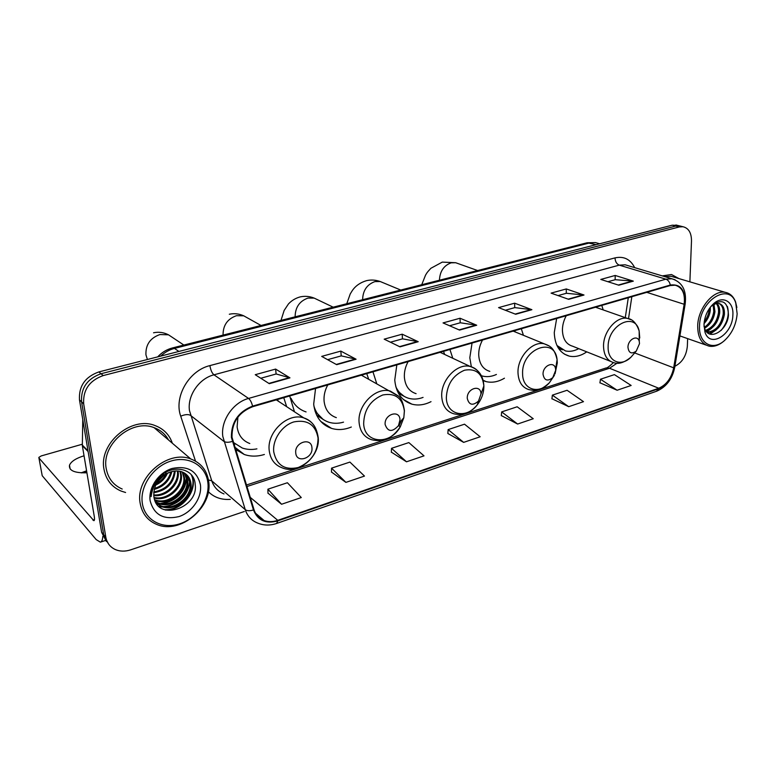 <?xml version="1.0" encoding="UTF-8"?>
<svg xmlns="http://www.w3.org/2000/svg" width="776" height="776" viewBox="0 0 776 776"><rect width="100%" height="100%" fill="white"/><g stroke="black" fill="none" stroke-linecap="round" stroke-linejoin="round"><path stroke-width="1.16" d="M556.664 318.5L554.258 332.623C554.85 345.543 559.865 353.381 569.303 356.126C575.055 357.329 580.875 355.903 586.763 351.858M472.05 343.06L469.81 357.736L471.352 366.805M483.205 380.638L486.019 381.598C492.052 383.034 498.192 381.899 504.448 378.203M396.827 364.885L394.761 380.056C395.993 392.763 401.696 400.794 411.852 404.141C418.08 405.8 424.462 404.975 431.019 401.658M315.551 388.466L313.688 404.16C315.221 416.634 321.177 424.705 331.556 428.381C337.909 430.282 344.495 429.836 351.315 427.023M291.019 398.282C294.269 405.12 299.284 409.67 306.064 411.92M235.312 449.226L244.265 454.484C250.658 456.657 257.36 456.647 264.383 454.474M294.463 411.784L289.7 395.973M603.195 309.905L601.788 305.405M452.796 358.279L449.925 349.472M523.431 335.31L521.317 328.762M376.719 383.606L372.955 371.811M677.438 225.36L672.229 225.195L98.853 371.927C85.147 376.855 78.686 386.176 79.482 399.892L101.617 532.317L106.448 541.551M689.883 281.843L691.494 240.958C691.474 232.829 688.632 228.086 682.958 226.728L679.31 226.951L103.208 375.574C89.405 380.56 82.896 389.969 83.672 403.792L105.808 537.157L103.703 534.732L108.543 543.995L103.703 534.732L81.567 401.832L103.703 534.732L101.617 532.317M103.208 375.574L101.026 373.741C87.261 378.698 80.782 388.058 81.567 401.832C80.782 388.058 87.261 378.698 101.026 373.741L675.76 226.068L101.026 373.741L98.853 371.927M680.979 226.243L675.76 226.068L680.979 226.243M236.176 448.218L235.099 448.547M236.942 450.555L238.562 450.061M323.359 423.919L324.232 423.657M104.003 469.344C105.982 479.704 111.647 486.93 120.998 491.024L125.586 492.498L120.998 491.024C111.647 486.93 105.982 479.704 104.003 469.344C98.552 443.484 131.425 415.771 155.025 425.568C131.425 415.771 98.552 443.484 104.003 469.344M155.287 482.362L157.412 480.606L155.287 482.362M162.436 475.358L163.852 473.515L162.436 475.358M231.995 437.208C231.791 422.445 238.668 412.289 252.646 406.721L670.289 285.529L675.149 285.19C682.346 287.285 685.344 293.638 684.151 304.27L673.684 367.824C671.482 378.038 666.497 384.847 658.737 388.243L277.769 520.337C272.939 521.967 268.389 522.044 264.121 520.541C259.135 518.63 255.76 515.002 254.004 509.677L231.995 437.208M231.403 437.383L253.461 509.958C257.787 520.521 265.906 524.159 277.827 520.88L658.717 388.718C666.671 385.226 671.783 378.251 674.043 367.785L684.51 304.25C685.557 290.224 680.824 283.822 670.309 285.035L252.578 406.129C238.251 411.833 231.2 422.251 231.403 437.383M607.938 281.717L615.232 279.7L633.323 281.125L615.203 275.461L600.799 279.428L618.812 285.209L633.323 281.125M615.135 279.719L615.203 275.461M558.06 295.588L566.383 293.28L584.008 295.016L566.286 288.944L551.096 293.134L568.682 299.332L584.008 295.016M566.296 293.299L566.286 288.944M505.36 310.245L514.808 307.616L531.89 309.692L514.643 303.183L498.59 307.616L515.671 314.261L531.89 309.692M514.731 307.645L514.643 303.183M260.794 378.251L276.169 373.974L289.952 377.844L275.616 369.085L255.246 374.701L269.282 383.674L289.952 377.844M276.11 373.993L275.616 369.085M327.627 359.666L341.275 355.874L356.077 359.22L340.839 351.101L321.691 356.388L336.677 364.681L356.077 359.22M341.207 355.893L340.839 351.101M390.435 342.206L402.54 338.84L418.225 341.712L402.201 334.184L384.178 339.16L399.98 346.853L418.225 341.712M402.463 338.86L402.201 334.184M449.576 325.755L460.284 322.777L476.716 325.231L460.042 318.238L443.038 322.923L459.537 330.081L476.716 325.231M460.207 322.806L460.042 318.238M172.35 443.241C169.401 434.696 163.629 428.808 155.025 425.568C163.629 428.808 169.401 434.696 172.35 443.241M678.981 278.603L671.502 274.52L662.267 275.887L671.502 274.52L678.981 278.603M105.808 537.157C106.884 542.88 109.988 546.964 115.1 549.437C119.882 551.532 125.081 551.658 130.708 549.835L244.343 511.5M674.897 366.253C682.162 362.567 686.314 355.922 687.342 346.309L687.643 338.627M551.92 398.748L568.711 406.682L583.503 401.658L567.072 390.279L552.376 395.139L551.901 398.883M599.935 382.781L617.114 390.231L631.15 385.468L614.408 374.624L600.459 379.231L599.916 382.917M391.337 452.136L406.508 461.798L423.997 455.851L408.845 442.592L391.521 448.324L391.327 452.282M331.478 472.041L345.921 482.381L364.477 476.076L349.908 462.079L331.546 468.151L331.478 472.186M267.972 493.148L281.562 504.255L301.292 497.552L287.401 482.74L267.904 489.19L267.982 493.303M501.296 415.577L517.631 424.035L533.248 418.73L517.175 406.779L501.674 411.901L501.286 415.713M463.65 442.378L480.169 436.772L464.514 424.191L448.14 429.603L447.839 433.483L463.65 442.378L448.14 429.603M406.508 461.798L391.521 448.324M345.921 482.381L331.546 468.151M281.562 504.255L267.904 489.19M517.631 424.035L501.674 411.901M568.711 406.682L552.376 395.139M617.114 390.231L600.459 379.231M86.66 471.304L81.761 472.875M81.15 472.836L86.582 470.828M84.041 455.784C75.99 458.276 71.14 461.419 69.491 465.212C68.734 470.605 74.544 473.127 86.912 472.797M102.82 536.381C102.587 539.902 101.772 541.832 100.356 542.162L96.185 539.592L42.214 475.717L38.936 457.985L93.886 520.696C94.556 520.444 94.682 519.008 94.274 516.409L82.334 445.657L82.76 419.515M82.304 444.221L41.206 455.939L38.839 457.423L42.214 475.717M207.852 482.449C205.912 465.842 188.946 455.522 171.176 461.002C153.357 466.23 139.602 486.358 142.338 503.323C144.821 520.376 162.65 529.678 179.886 523.771C197.162 518.096 210.044 498.987 207.852 482.449M208.657 481.392C206.969 470.343 200.994 462.865 190.75 458.946C167.684 449.556 135.043 477.618 140.155 503.197C142.008 513.46 147.527 520.531 156.713 524.421C180.216 534.868 213.099 507.097 208.657 481.392M168.508 439.953C165.327 434.123 160.535 430.03 154.114 427.673C131.988 418.448 101.152 444.425 106.244 468.675C108.087 478.404 113.412 485.194 122.22 489.045M167.519 473.147C165.065 478.579 161.107 482.575 155.636 485.116M166.093 473.874C163.823 478.132 160.574 481.411 156.345 483.71M171.855 471.585C169.614 480.81 163.726 486.746 154.172 489.413M170.885 471.866C168.508 480.218 163.008 485.747 154.414 488.463M175.201 471.003C173.892 483.322 166.724 490.568 153.696 492.741M174.425 471.09C172.844 482.672 165.957 489.637 153.755 491.965M178.034 471.003L178.208 472.167C179.896 483.904 166.646 497.348 153.755 495.573M177.355 470.964L177.423 471.459C179.043 482.934 166.462 496.145 153.696 494.894M180.517 471.41L181.351 474.98C183.359 487.823 167.199 502.043 154.133 498.047M179.916 471.274L180.556 474.272C182.486 486.833 167.082 500.879 154.017 497.455M182.729 472.147L184.523 477.822C186.774 491.625 168.13 506.359 155.132 500.355L154.754 500.2M182.195 471.934L183.728 477.114C185.959 490.801 167.577 505.467 154.579 499.686M184.698 473.176L187.734 480.703C189.984 494.564 171.244 509.386 158.197 503.382L155.52 501.994M184.222 472.885L186.929 479.975C189.179 493.827 170.458 508.629 157.431 502.615L155.326 501.587M170.439 472.021C158.944 476.745 153.415 484.864 153.852 496.378C156.713 522.297 198.821 508.212 195.203 484.534C194.563 467.181 169.857 463.369 157.547 479.219C153.241 484.622 151.107 490.442 151.136 496.65C152.726 484.001 159.167 475.795 170.439 472.021C174.581 470.683 178.344 470.595 181.72 471.769C187.123 473.845 190.217 477.793 190.983 483.613C193.224 497.532 174.396 512.451 161.301 506.437L156.102 503.042M186.027 474.126L190.168 482.885C192.409 496.785 173.611 511.685 160.525 505.671L156.034 502.926M150.156 500.83C154.026 514.866 163.6 520.124 178.887 516.612C192.196 512.296 202.158 497.542 200.431 484.816C197.055 470.838 187.646 465.387 172.204 468.442C158.585 472.497 148.109 487.852 150.156 500.83M153.939 484.777L155.025 484.03M157.053 482.497L164.231 475.019M165.501 473.214L166.229 472.08M191.236 474.718C198.423 488.657 182.36 511.015 164.153 509.657M189.654 480.228C189.441 492.973 177.287 505.807 163.581 506.573M161.796 506.621L158.828 506.408M186.444 477.463C184.494 492.071 175.88 500.772 160.613 503.546M191.788 475.397C198.452 489.103 183.233 510.705 165.395 510.065M190.004 481.712C187.724 495.379 179.489 503.75 165.288 506.825M162.95 507L159.264 506.796M186.783 478.957C184.504 492.45 176.356 500.733 162.329 503.799M162.475 476.328L158.702 480.15M311.942 447.771C311.418 436.917 294.346 442.233 295.743 452.922C296.422 463.776 313.31 458.296 311.942 447.771M278.962 401.619L277.022 399.65M237.902 417.129L237.116 426.936C238.348 435.249 242.568 440.778 249.794 443.513M286.654 406.663L283.764 397.69M233.266 442.601L234.895 443.872M233.178 442.32L242.277 448.024C246.894 449.605 251.773 449.886 256.914 448.858M399.989 419.787C399.785 409.291 384.13 414.171 385.129 424.511C387.806 431.99 392.268 432.368 398.505 425.626L399.989 419.787M327.782 384.925C324.911 390.183 323.679 395.566 324.077 401.076C325.105 409.621 329.189 415.15 336.338 417.643M368.658 379.173L366.757 373.615M315.056 411.193L323.068 419.38M313.882 405.935C316.395 414.287 321.429 419.729 328.966 422.26C333.612 423.667 338.462 423.628 343.525 422.144M480.975 394.043C481.033 383.887 466.618 388.378 467.278 398.398C469.014 405.111 472.759 406.003 478.511 401.056L480.975 394.043M408.127 361.606C405.382 366.66 404.121 371.859 404.374 377.194C405.188 385.905 409.088 391.395 416.082 393.665M444.609 354.428L443.523 351.334M397.128 390.59L404.053 396.284M395.818 386.749C398.641 392.743 402.967 396.614 408.806 398.34C413.385 399.572 418.138 399.262 423.065 397.399M555.694 370.288L555.606 369.114C554.733 360.433 542.647 365.36 543.045 374.313C544.267 380.55 547.507 381.656 552.764 377.65L555.694 370.288M482.526 340.014C479.878 344.884 478.617 349.908 478.724 355.078C479.335 363.876 483.031 369.308 489.811 371.384M515.206 331.944L514.76 330.663M481.392 375.73L482.594 376.088C487.056 377.175 491.664 376.632 496.417 374.459M639.502 343.652L639.269 341.469C637.794 334.262 627.823 339.364 627.968 347.318C628.773 353.109 631.538 354.37 636.242 351.111L639.502 343.652M566.247 315.716C563.725 320.381 562.445 325.202 562.416 330.198C562.794 339.025 566.218 344.379 572.698 346.241L610.353 361.286M557.944 347.425L562.416 349.86M556.916 345.465L565.529 350.946C569.807 351.868 574.201 351.101 578.721 348.647M737.152 313.824L735.764 303.047C729.508 281.96 699.768 300.118 699.545 325.804C698.39 343.419 712.649 351.382 724.503 340.528C731.962 333.602 736.182 324.707 737.152 313.824M736.87 307.461L735.59 301.99C733.524 296.49 730.07 293.27 725.25 292.339C713.425 289.661 697.993 308.256 697.702 325.765C697.673 337.279 701.504 344.078 709.186 346.164C713.998 346.979 718.877 345.31 723.824 341.159L725.104 339.995M673.81 277.071L671.056 276.256L664.828 276.654M710.341 307.199L710.302 310.225C709.7 315.308 707.615 319.77 704.045 323.621M709.215 308.761L709.138 309.857C708.692 314.086 707.072 318.034 704.259 321.7M713.978 304.396L714.948 311.7C713.823 319.217 710.36 324.727 704.569 328.248M713.134 304.842L713.784 311.331C712.766 318.344 709.603 323.679 704.298 327.365M716.976 303.435C719.129 305.618 720.021 308.867 719.643 313.194C717.994 322.661 713.416 328.578 705.898 330.925M716.277 303.561C718.101 305.812 718.828 308.897 718.469 312.815C716.966 321.798 712.659 327.647 705.549 330.372M711.233 306.103L715.423 303.814L718.78 303.455C722.883 304.502 724.745 308.247 724.377 314.687C721.971 326.24 716.355 332.167 707.528 332.477L707.052 332.312M718.925 303.474C722.165 305.162 723.581 308.77 723.193 314.309C720.952 325.454 715.53 331.41 706.907 332.167M715.423 303.814L710.971 306.404M704.007 324.378L704.938 331.953C709.749 348.725 732.534 334.728 732.864 315.192C733.989 301.563 722.737 294.88 713.241 304.027C707.702 309.459 704.627 316.239 704.007 324.378M703.977 325.959L704.462 327.928C708.537 342.08 727.539 330.799 728.441 315.114C727.927 301.767 722.553 298.382 712.339 304.958L713.241 304.027M727.384 306.442C729.576 314.377 727.5 322.36 721.156 330.392M722.815 316.676L720.768 322.331M713.522 331.556L709.439 333.913M717.897 316.007L716.452 319.993M708.934 329.945L706.403 331.595M716.248 329.849L709.991 334.116M711.679 328.19L706.693 331.934M598.17 243.354L595.502 242.587L589.896 242.869L174.464 348.414C169.352 349.743 164.764 352.304 160.7 356.097M178.897 351.441L174.464 348.414L172.485 347.929M79.482 399.892L83.672 403.792M672.229 225.195L679.31 226.951M157.712 356.863C161.806 352.411 166.772 349.423 172.611 347.9L587.122 242.772L596.143 244.663M195.494 461.089L180.721 416.178C173.679 396.934 188.966 370.501 209.908 365.603L615.019 257.884C615.222 261.57 616.629 263.985 619.258 265.14L213.943 374.818C199.034 378.484 187.181 395.779 189.48 410.659L211.78 480.858C213.953 487.183 218.027 491.538 224.002 493.924M615.019 257.884C623.846 255.983 630.393 259.233 634.661 267.633M627.997 265.644L625.165 264.8L619.258 265.14L665.866 279.166L671.861 278.759L675.072 279.767M277.827 520.88L276.557 523.48C269.961 525.672 263.704 525.546 257.777 523.111C251.618 520.715 247.437 516.234 245.245 509.648L222.799 436.413C220.559 420.825 233.033 402.482 248.553 398.437C250.289 399.815 251.628 402.385 252.578 406.129M232.257 441.447C228.503 442.572 225.7 442.543 223.847 441.36L190.537 415.383C188.267 414.132 184.998 414.394 180.721 416.178M658.717 388.718L656.447 391.279L276.741 523.422M674.043 367.785L674.761 367.096M208.434 479.907L211.78 480.858L245.245 509.648C247.088 510.967 249.833 511.074 253.461 509.958M684.51 304.25L685.208 303.697M670.309 285.035C669.62 281.989 668.146 280.029 665.866 279.166L248.553 398.437L213.943 374.818C211.964 373.072 210.616 370.006 209.908 365.603M230.297 499.356C221.509 500.006 214.195 497.455 208.337 491.712M658.737 388.243L609.538 368.241L617.133 363.129M673.684 367.824L634.661 352.925M684.151 304.27L646.786 292.348M628.512 318.674L631.839 296.684M277.769 520.337L250.182 497.309M246.855 486.552L609.538 368.241L605.736 368.076M476.134 325.066L459.062 329.878M417.653 341.527L399.524 346.639M355.544 359.016L336.25 364.448M289.458 377.621L268.884 383.412M531.279 309.546L515.186 314.076M583.387 294.88L568.178 299.158M632.683 280.999L618.297 285.044M94.468 519.6L92.877 520.104M88.124 451.564L82.334 445.657M82.285 445.036L88.008 450.866M147.401 359.501L145.936 354.807C145.549 344.728 150.204 337.977 159.914 334.553L168.499 334.815L174.678 338.928M318.053 438.003C315.531 424.724 307.5 419.36 293.949 421.892C281.96 425.413 272.366 439.623 273.744 451.923C276.654 465.26 284.831 470.46 298.275 467.521C311.292 461.836 317.888 452.001 318.053 438.003M313.892 425.384C311.409 421.707 308.033 419.215 303.785 417.905C287.877 412.24 266.546 432.261 269.233 450.701C270.426 459.363 274.733 465.076 282.154 467.831C298.77 474.999 320.245 456.24 318.228 437.635C316.075 423.89 310.196 420.689 303.785 417.905L276.285 399.863M233.411 443.067L235.176 444.105M223.061 335.106C222.964 325.367 227.426 318.897 236.438 315.706L243.713 315.813L248.611 318.548M404.364 410.892C402.385 398.02 395.197 392.714 382.801 394.974C370.453 400.203 364.07 409.767 363.663 423.677C364.332 443.736 390.367 445.385 400.319 426.713L403.821 417.75L404.364 410.892M398.36 395.993L390.376 391.114C376.02 386.477 357.193 405.237 359.104 422.58C360.054 431.485 364.196 437.189 371.52 439.691C383.15 442.562 392.743 438.236 400.319 426.713L398.505 425.626M398.942 425.888L401.541 420.33M316.637 415.209L323.088 419.389M295.132 316.821C295.229 307.364 299.497 301.117 307.956 298.091L314.164 298.1L318.014 299.943M483.855 385.915C482.352 373.44 475.901 368.202 464.514 370.22C453.097 375.099 447.044 384.265 446.336 397.7C446.491 415.092 466.376 419.35 477.191 404.936C481.605 399.281 483.836 393.054 483.865 386.264L483.855 385.915M480.606 375.341C478.404 370.656 474.97 367.717 470.305 366.514C457.297 362.673 440.467 380.327 441.748 396.72C442.475 405.77 446.404 411.435 453.533 413.715C462.399 415.936 470.285 413.016 477.191 404.936L478.511 401.056M398.544 393.461L403.695 396.1M362.615 299.711C362.877 290.505 366.98 284.472 374.924 281.601L380.269 281.543L383.295 282.803M555.044 373.906L557.304 362.848L557.081 359.657C554.84 335.892 521.394 349.016 522.607 373.741C522.393 389.668 538.835 394.887 549.36 382.801L554.394 375.341M549.02 345.921L544.286 343.836C532.452 340.615 517.243 357.29 517.999 372.858C518.513 381.996 522.209 387.593 529.096 389.668C534.499 390.648 539.407 391.88 549.36 382.801L552.764 377.65M439.439 280.223C439.885 271.319 443.794 265.518 451.166 262.821L455.667 262.725L457.947 263.53M639.744 337.977L639.162 330.993C635.234 311.195 607.637 324.921 608.132 346.882C607.55 361.519 621.091 367.31 630.966 357.173L633.973 353.72M630.917 319.702L627.474 318.422C616.891 315.784 603.282 331.41 603.524 346.096C603.786 355.262 607.191 360.772 613.738 362.635C618.404 364.507 624.147 362.693 630.966 357.173L636.242 351.111M558.739 348.686L561.378 349.462M564.268 354.06L569.303 356.126M483.099 380.201L486.019 381.598M403.326 399.446L411.852 404.141M320.769 421.416L331.556 428.381M234.633 447.015L244.265 454.484M675.867 224.972L682.958 226.728M587.122 242.772L595.502 242.587L599.644 243.771M628.182 265.702L671.861 278.759C682.346 282.125 686.779 290.505 685.179 303.911L674.722 367.349C672.297 379.037 666.293 386.981 656.709 391.191M264.121 520.541L255.517 513.208M246.38 485.019L606.105 367.96C606.813 368.309 609.276 366.524 613.496 362.576M625.281 317.656L628.288 297.722M70.15 469.005L69.491 465.212M105.429 540.494L100.725 542.036M154.114 427.673L190.75 458.946M154.637 499.87L155.132 500.355M157.431 502.615L158.197 503.382M160.525 505.671L161.301 506.437M183.854 345.048L168.499 334.815C163.649 332.37 158.663 331.691 153.541 332.788M261.027 325.474L243.713 315.813C238.969 313.708 234.177 313.184 229.318 314.241M361.373 375.167L398.554 396.196C401.357 398.447 403.316 403.297 404.432 410.727L403.821 417.75L399.795 422.309M333.176 307.18L314.164 298.1C309.517 296.267 304.852 295.86 300.176 296.898C295.608 298.139 291.698 300.496 288.439 303.959L284.132 310.478L280.99 320.41M440.128 352.323L470.305 366.514C478.811 369.512 483.332 375.972 483.865 385.905L480.975 394.169M400.736 290.04L380.269 281.543C375.691 279.923 371.132 279.622 366.592 280.64C360.5 282.445 355.796 285.665 352.488 290.292L350.238 293.939L346.765 303.726M555.606 369.114L557.081 359.657C554.268 347.26 549.408 345.766 544.286 343.836L513.188 331.119M477.628 270.543L455.667 262.725L442.272 262.113L430.874 268.292C426.063 273.501 427.072 272.851 425.549 275.102L421.737 284.714M639.269 341.469L639.162 330.993C636.475 323.223 632.576 319.033 627.474 318.422L595.532 307.218M735.764 303.047L735.59 301.99M671.056 276.256L725.25 292.339M704.462 327.928L704.938 331.953M679.902 335.911L706.034 345.058M724.503 340.528L723.824 341.159"/></g></svg>
